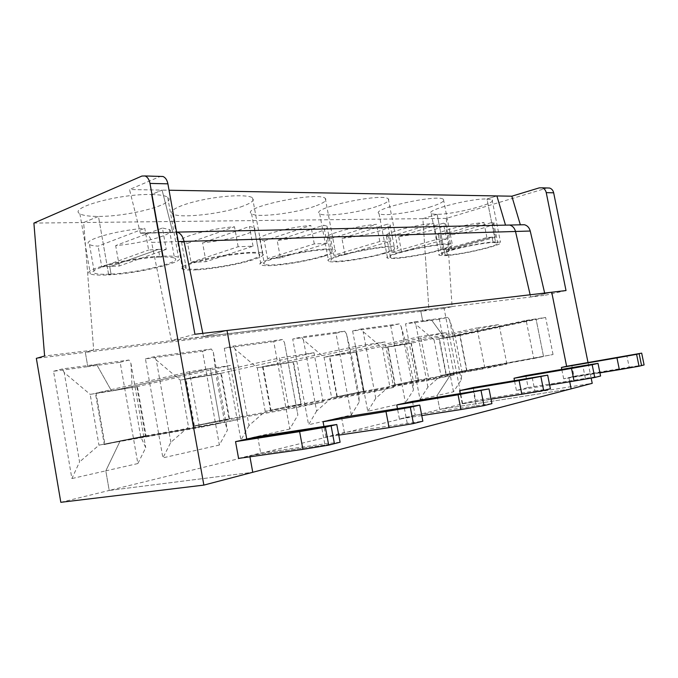 <?xml version="1.0" encoding="UTF-8"?>
<svg xmlns="http://www.w3.org/2000/svg" width="678" height="678" viewBox="0 0 678 678"><rect width="100%" height="100%" fill="white"/><g stroke="black" fill="none" stroke-linecap="round" stroke-linejoin="round"><path stroke-width="0.51" stroke-dasharray="3.39 2.54" d="M176.577 232.122L140.388 233.274L129.515 189.535L160.305 176.407M194.925 334.271L171.39 340.483L151.626 242.41L178.28 241.614M144.795 232.791C148.151 234.02 150.431 237.224 151.626 242.41M539.298 187.857L546.765 188.077L446.336 218.392L452.082 306.651L444.107 308.507L462.65 403.817L109.209 490.448L252.75 472.286L109.209 490.448L105.819 470.837L120.209 440.836L145.855 435.751L98.954 445.166L90.174 394.376L116.794 389.85L210.324 368.493L189.433 371.671L199.434 427.564L220.189 423.275L125.583 440.2L145.906 436.039L104.302 444.548L95.412 393.172M169.364 229.52L174.492 258.098C172.288 257.115 167.398 256.776 159.805 257.081L162.398 256.174C170.712 255.843 176.068 256.225 178.467 257.301C188.637 261.327 139.965 273.395 108.7 274.895L111.039 274.073C102.624 274.539 97.107 274.243 94.488 273.192C83.758 269.869 131.329 257.971 159.805 257.081L158.432 249.368L166.246 249.368L162.423 228.011L115.684 245.589C144.219 243.283 177.475 233.546 169.364 229.52L162.423 228.011M53.545 371.264L62.249 368.959L96.564 364.366L87.793 366.645L53.545 371.264L71.885 478.558L79.563 461.921L64.232 372.603L90.174 394.376L111.531 390.986L96.564 364.366L128.973 360.035L130.947 363.459L132.125 387.723L140.702 436.657L145.736 447.709L137.863 463.557L120.15 362.289L87.793 366.645L85.326 352.365L93.683 350.06L83.648 222.52L98.454 216.401L108.7 274.895C99.386 275.412 93.276 275.09 90.369 273.929C78.47 270.285 131.049 257.132 162.398 256.174L151.397 194.527L162.101 190.103L129.515 189.535M140.388 233.274L172.839 232.571L162.101 190.103L169.051 190.23M444.107 308.507L85.326 352.365L93.683 350.06L83.648 222.52L98.454 216.401C89.089 216.443 82.902 215.553 79.894 213.748C67.647 207.866 119.82 193.577 151.397 194.527L162.101 190.103L172.839 232.571L176.543 231.944M171.39 340.483L203.476 336.602L227.011 330.491L203.476 336.602L202.815 333.339L203.476 336.602L545.163 295.261L544.654 293.066M238.58 458.404L249.741 455.675L334.432 443.666L249.741 455.675L249.945 456.811L249.741 455.675L260.657 453.006L324.762 443.844L321.533 426.53M137.863 463.557L105.819 470.837L120.209 440.836L125.354 439.937L98.954 445.166L79.563 461.921M189.433 371.671L96.064 393.138L104.887 444.115L125.532 439.903L220.189 423.275L210.324 368.493L220.189 423.275L240.148 419.157L230.41 365.434L210.324 368.493L116.794 389.85L136.803 386.68L230.41 365.434M137.388 386.528L111.531 390.986L137.388 386.528L146.084 436.013M174.492 258.098C183.789 261.733 139.439 272.734 111.039 274.073L109.751 266.725L158.432 249.368L159.805 257.081L162.398 256.174L151.397 194.527C159.762 194.679 165.195 195.586 167.686 197.247C178.229 203.519 129.905 216.604 98.454 216.401L108.7 274.895L111.039 274.073L109.751 266.725L158.432 249.368L148.635 250.021L144.778 228.316C115.124 230.427 80.428 240.851 89.496 244.563C91.089 245.402 93.962 245.936 98.141 246.148L144.778 228.316M64.232 372.603L62.249 368.959M96.064 393.138L116.786 389.791L111.531 390.986L96.564 364.366L87.793 366.645L85.326 352.365L36.341 358.357M166.246 249.368L119.277 265.996L101.759 266.869L98.141 246.148M101.759 266.869L148.635 250.021M136.803 386.68L145.439 435.844L104.124 444.573M446.336 218.392L33.9 223.087M452.082 306.651L44.604 356.009M60.825 502.313L109.209 490.448L105.819 470.837L71.885 478.558M104.887 444.115L199.434 427.564M591.165 378.104L587.97 362.306M571.732 365.111L573.986 376.307L629.192 367.188L626.819 355.577M599.937 372.858L563.689 378.824L568.876 377.553L569.723 381.773L568.876 377.553L573.986 376.307M420.021 399.401L427.903 387.13L440.937 375.459L466.718 370.307L451.548 373.298L437.09 395.528L439.776 409.427L571.147 388.841L439.776 409.427L437.09 395.528L420.021 399.401L405.512 323.847L414.012 321.906L431.242 319.601L422.792 321.516L405.512 323.847M553.045 354.526L545.612 317.448L536.027 318.906L449.709 337.085L459.786 335.483L466.591 370.341L553.045 354.526L446.302 374.476L439.369 338.72L526.179 320.406L533.764 358.509L446.302 374.476M466.591 370.341L456.616 372.586L466.761 370.51M442.81 249.835L486.897 237.554L492.042 237.156L493.101 242.521L492.042 237.156L495.44 237.241L451.548 249.394L446.412 249.835L447.429 255.021L445.2 255.631L447.429 255.021L442.183 254.716C436.429 252.962 478.007 242.919 493.101 242.521L495.499 241.868L486.99 198.976L492.101 199.866C497.644 203.29 454.201 214.545 437.124 214.29C434.013 214.307 432.047 214.011 431.225 213.417C424.623 210.299 470.218 198.349 486.99 198.976L496.881 195.934L486.99 198.976L495.499 241.868L500.517 242.249C505.83 244.453 462.125 254.92 445.2 255.631L439.386 255.301C433.005 253.377 478.897 242.292 495.499 241.868L493.101 242.521L497.694 242.868C502.567 244.86 462.786 254.386 447.429 255.021L446.412 249.835L442.81 249.835L439.963 235.241L483.914 222.477C465.413 224.054 433.344 232.808 438.293 234.791L439.963 235.241M451.548 249.394L448.726 234.961C466.803 233.308 498.008 224.918 493.694 222.723L492.482 222.325L448.726 234.961M495.44 237.241L492.482 222.325M546.765 188.077L547.188 187.967M533.764 358.509L543.536 356.492L536.027 318.906L543.536 356.492L445.861 374.781M629.192 367.188L644.1 364.934M453.472 391.799L439.395 319.279L447.777 317.389L449.548 319.796L455.116 336.441L461.887 371.197L461.269 379.968L453.472 391.799L437.09 395.528L451.548 373.298L466.718 370.307M462.65 403.817L592.225 383.324M439.395 319.279L422.792 321.516L420.835 311.355L422.792 321.516L431.242 319.601L447.777 317.389M437.124 214.29L422.894 218.663L428.894 309.456L420.835 311.355L428.894 309.456L422.894 218.663L437.124 214.29L445.2 255.631L437.124 214.29M459.786 335.483L545.612 317.448M526.179 320.406L536.027 318.906L449.7 337.042L460.082 335.398L466.93 370.485M509.585 225.045L521.407 224.791M439.369 338.72L449.7 337.042L444.709 338.093L431.242 319.601L444.709 338.093L460.082 335.398M566.011 290.548L545.163 295.261M530.662 297.015L551.722 292.235L530.662 297.015L530.145 294.777L530.662 297.015M449.548 319.796L461.269 379.968M568.876 377.553L641.574 365.578L568.876 377.553M492.042 237.156L446.412 249.835L492.042 237.156M563.689 378.824L561.799 369.4M443.42 223.172L398.63 236.554C410.487 235.249 422.216 232.952 433.81 229.656C442.658 226.969 446.438 224.986 445.124 223.681L443.42 223.172L446.522 239.037L401.588 251.894L391.731 252.386L388.748 236.876L433.717 223.342C413.614 225.003 380.968 234.079 386.46 236.3L388.748 236.876M445.819 374.57L456.404 372.408L440.937 375.459L434.03 339.788L449.7 337.042L434.03 339.788L415.817 324.415L414.012 321.906M446.031 374.748L439.039 338.729M242.978 206.12C222.859 213.884 178.882 218.858 172.602 213.782C167.652 210.646 181.789 203.985 203.663 199.637C225.477 195.239 248.292 194.518 252.53 197.815C255.021 200.01 251.843 202.781 242.978 206.12M314.55 206.332C295.023 213.35 256.555 218.011 251.572 213.739C239.537 207.51 318.202 191.026 325.287 198.374C327.389 200.4 323.813 203.053 314.55 206.332M376.68 206.519C357.831 212.917 323.686 217.291 319.669 213.655C309.312 208.29 382.451 192.484 388.333 198.9C390.104 200.773 386.223 203.307 376.68 206.519M431.123 206.688C412.978 212.553 382.299 216.663 379.019 213.545C370.002 208.892 438.556 193.747 443.471 199.4C444.963 201.12 440.844 203.553 431.123 206.688M145.439 358.882L154.287 356.645L211.367 349.009L213.316 352.17L227.401 430.174L219.384 445.022L202.502 351.196L145.439 358.882L162.906 457.862L170.839 442.319L188.518 426.911L180.17 380.095L221.274 373.231L229.537 418.97L193.722 426.276L229.537 418.97M202.502 351.196L211.367 349.009M257.665 436.607L260.657 453.006M341.585 417.504L344.399 432.505L422.852 421.182M338.763 435.123L325.906 437.03L344.399 432.505M325.906 437.03L323.898 426.216M412.495 401.359L415.148 415.182L476.219 405.707L473.388 391.231M421.775 415.589L399.444 419.029L415.148 415.182M399.444 419.029L397.418 408.419M473.21 387.545L475.719 400.359L534.874 390.943L532.213 377.561M491.016 399.105L462.21 403.664L475.719 400.359M462.21 403.664L460.218 393.426M525.781 375.578L528.154 387.528L600.572 376.002M549.646 385.019L516.407 390.401L528.154 387.528M516.407 390.401L514.466 380.561M186.009 378.875L220.774 373.366L313.982 352.713L279.522 357.959L288.947 409.08L194.4 425.86L186.009 378.875L279.522 357.959M191.069 262.411L238.148 246.724L253.047 246.173L205.993 261.666L191.069 262.411L187.628 243.292L234.495 226.766C207.858 228.749 173.636 238.834 181.535 242.08L187.628 243.292M238.148 246.724L234.495 226.766M145.439 435.844L240.148 419.157M193.722 426.276L229.359 418.996M193.908 426.242L185.45 378.909M220.774 373.366L228.986 418.801L194.4 425.86M120.15 362.289L128.973 360.035M193.679 425.996L229.308 418.733M228.986 418.801L323.169 402.003L288.947 409.08M141.346 232.91L177.246 232.105M521.28 224.825L506.585 225.113M196.612 269.861C189.382 270.259 184.687 270.014 182.535 269.098C177.772 267.073 192.154 261.479 214.112 257.165C236.012 252.818 258.725 251.097 262.759 253.275C265.123 254.75 261.827 256.928 252.852 259.827C238.817 264.344 212.867 268.988 196.612 269.861M250.174 259.962C231.664 266.073 191.654 271.463 186.264 268.403C173.899 264.225 251.691 248.851 259.115 254.03C261.267 255.36 258.284 257.335 250.174 259.962M119.277 265.996L115.684 245.589M418.326 380.409L394.749 385.223M394.706 384.994L389.714 385.901L382.485 347.975L363.128 331.635L361.272 328.957L399.3 323.872L401.122 326.432L406.258 344.195L411.334 343.119L418.496 380.375M394.918 385.189L387.604 346.882L382.485 347.975L406.258 344.195L413.343 381.087L418.284 380.189M387.604 346.882L411.334 343.119M411.004 343.221L418.114 380.222L395.232 384.892L387.977 346.865L411.004 343.221L499.067 324.533L476.973 327.898L484.956 368.586L395.232 384.892M418.114 380.222L506.881 364.061L484.956 368.586M394.664 258.521L387.57 258.123C378.858 255.208 447.717 240.588 452.294 244.453C453.675 245.631 449.463 247.614 439.641 250.402C426.233 254.182 405.334 257.962 394.664 258.521M437.869 250.496C421.233 255.242 393.316 259.428 390.536 257.513C382.68 254.852 445.132 241.597 449.311 245.097C450.573 246.165 446.76 247.962 437.869 250.496M506.881 364.061L499.067 324.533M303.388 339.822L316.626 411.021L331.635 397.74L324.059 357.247L303.388 339.822L301.49 336.958L344.644 331.186L346.509 333.915L351.068 352.958L356.238 351.848L363.739 391.562L336.754 397.062L363.739 391.562M385.613 253.131C371.925 257.132 349.585 261.157 337.415 261.801C332.813 262.055 329.889 261.894 328.635 261.31C318.626 257.945 392.087 242.597 397.588 246.97C399.249 248.241 395.257 250.292 385.613 253.131M316.626 411.021L308.583 424.742L292.71 339.042L301.49 336.958M280.429 257.945L267.556 258.589L314.278 243.919L327.05 243.444L280.429 257.945L277.183 240.436C291.667 238.919 304.99 236.291 317.151 232.554C325.584 229.774 328.872 227.622 327.008 226.105L323.618 225.232L277.183 240.436M327.05 243.444L323.618 225.232M330.678 238.724L376.536 224.325C354.586 226.079 321.38 235.486 327.533 238.003L330.678 238.724L333.796 255.275L379.824 241.495L390.884 241.088L345.017 254.716L333.796 255.275M284.455 342.424L297.879 415.046L289.828 429.005L273.734 341.602L282.54 339.492L284.455 342.424L288.218 362.942L293.464 361.798L301.329 404.308L270.395 410.614L301.329 404.308M270.573 410.588L262.53 366.696L257.267 367.849L235.096 349.187L248.979 425.547L265.208 411.283L257.267 367.849L288.218 362.942L295.989 405.003L301.151 404.334M390.884 241.088L387.63 224.13L341.924 238.368C354.975 236.961 367.451 234.512 379.341 231.012C388.028 228.274 391.587 226.198 390.028 224.799L387.63 224.13M379.824 241.495L376.536 224.325M345.017 254.716L341.924 238.368M383.595 253.233C366.298 258.369 335.229 262.894 331.805 260.674C322.779 257.598 389.392 243.69 394.418 247.648C395.935 248.792 392.333 250.657 383.595 253.233M336.932 397.037L329.271 356.12L324.059 357.247L351.068 352.958L358.484 392.265L359.323 401.851L351.314 415.029L308.583 424.742M329.271 356.12L356.238 351.848M476.219 405.707L491.906 403.63M301.108 404.088L265.208 411.283L295.989 405.003L297.879 415.046M329.686 356.103L420.657 336.466L429.081 380.129L337.288 396.715L329.686 356.103L355.865 351.958L446.014 332.61L420.657 336.466M363.518 391.359L331.635 397.74L363.569 391.587M351.314 415.029L335.941 333.22L292.71 339.042M335.941 333.22L344.644 331.186M263.013 366.671L293.032 361.916L300.846 404.147L393.655 387.443L384.968 341.907L355.586 346.382L364.484 393.477L270.997 410.232L263.013 366.671L355.586 346.382M293.032 361.916L384.968 341.907M355.865 351.958L363.315 391.401L337.288 396.715M534.874 390.943L550.392 388.757M363.315 391.401L454.243 374.934L429.081 380.129M454.243 374.934L446.014 332.61M323.931 256.242C310.032 260.488 286.014 264.793 272.022 265.547C266.301 265.861 262.623 265.657 261.005 264.937C249.368 261.022 328.355 244.894 335.008 249.877C337 251.241 333.305 253.369 323.931 256.242M248.979 425.547L240.944 440.115L224.299 348.255L233.156 346.102L282.54 339.492M235.096 349.187L233.156 346.102M205.993 261.666L202.586 242.817C218.799 241.165 233.096 238.334 245.47 234.342C253.53 231.52 256.462 229.291 254.25 227.647L249.428 226.511L202.586 242.817M253.047 246.173L249.428 226.511M264.276 240.843L310.821 225.452C286.709 227.316 252.987 237.054 259.928 239.91L264.276 240.843L267.556 258.589M213.316 352.17L215.985 374.409L221.274 373.231M170.839 442.319L156.254 359.993L180.17 380.095L215.985 374.409L224.155 419.648L227.401 430.174M314.278 243.919L310.821 225.452M321.618 256.36C303.685 261.945 268.674 266.861 264.42 264.267C253.919 260.699 325.542 246.08 331.627 250.597C333.44 251.826 330.101 253.75 321.618 256.36M262.53 366.696L293.464 361.798M407.19 423.089L404.173 407.317M289.828 429.005L240.944 440.115M273.734 341.602L224.299 348.255M323.169 402.003L313.982 352.713M300.846 404.147L270.997 410.232M393.655 387.443L364.484 393.477M156.254 359.993L154.287 356.645M130.947 363.459L145.736 447.709M324.762 443.844L340.093 442.225M219.384 445.022L162.906 457.862M352.611 330.974L367.781 411.283L405.452 402.715L390.748 325.838L352.611 330.974L361.272 328.957M387.977 346.865L476.973 327.898M346.509 333.915L359.323 401.851M391.731 252.386L436.844 239.393L433.717 223.342M390.748 325.838L399.3 323.872M436.844 239.393L446.522 239.037M401.588 251.894L398.63 236.554M367.781 411.283L375.765 398.325L389.714 385.901L413.343 381.087L413.36 390.248L405.452 402.715M375.765 398.325L363.128 331.635M401.122 326.432L413.36 390.248M486.897 237.554L483.914 222.477M585.334 378.231L582.817 365.798M427.903 387.13L415.817 324.415M159.83 176.585L141.905 176.051M89.496 244.563L94.488 273.192M79.894 213.748L90.369 273.929M493.694 222.723L497.694 242.868M492.101 199.866L500.517 242.249M167.686 197.247L178.467 257.301M319.669 213.655L328.635 261.31M388.333 198.9L397.588 246.97M327.533 238.003L331.805 260.674M390.028 224.799L394.418 247.648M251.572 213.739L261.005 264.937M325.287 198.374L335.008 249.877M259.928 239.91L264.42 264.267M327.008 226.105L331.627 250.597M172.602 213.782L182.535 269.098M252.53 197.815L262.759 253.275M181.535 242.08L186.264 268.403M254.25 227.647L259.115 254.03M379.019 213.545L387.57 258.123M443.471 199.4L452.294 244.453M386.46 236.3L390.536 257.513M445.124 223.681L449.311 245.097M431.225 213.417L439.386 255.301M438.293 234.791L442.183 254.716"/><path stroke-width="1.02" d="M141.905 176.051L145.075 175.958C147.55 177.017 149.185 179.509 149.991 183.416L203.858 485.101L60.825 502.313L36.341 358.357L44.604 356.009L33.9 223.087L141.905 176.051M160.305 176.407L163 176.492C165.474 177.543 167.102 179.984 167.898 183.831L194.925 334.271L227.011 330.491L246.733 439.098L331.101 425.835L334.432 443.666L340.093 442.225L336.78 424.504L257.665 436.607L235.546 441.641L299.625 431.623L302.897 449.353L238.58 458.404L235.546 441.641M176.543 231.944L177.246 232.105C180.602 233.291 182.874 236.402 184.052 241.436L515.5 231.469L530.145 294.777L515.5 231.469L530.23 231.029L544.654 293.066M202.815 333.339L184.052 241.436L202.815 333.339M203.858 485.101L252.75 472.286L249.945 456.811L252.75 472.286L592.225 383.324L591.165 378.104M299.625 431.623L325.355 427.182L336.78 424.504M325.355 427.182L328.703 445.124L334.432 443.666L331.101 425.835L246.733 439.098L227.011 330.491L566.011 290.548L546.239 192.637L553.663 192.806L587.97 362.306M328.703 445.124L302.897 449.353M616.955 357.865L636.591 354.331L639.032 366.222L644.1 364.934L641.676 353.145L566.613 366.281L551.722 292.235L566.613 366.281L561.409 367.468L616.955 357.865L619.361 369.663L599.937 372.858M571.147 388.841L569.723 381.773L571.147 388.841M520.34 224.816L511.831 196.196L539.298 187.857L542.103 187.823C544.265 188.518 545.646 190.128 546.239 192.637M547.188 187.967L549.561 188.043C551.706 188.738 553.07 190.323 553.663 192.806M511.831 196.196L496.881 195.934L505.508 225.13L496.881 195.934L169.051 190.23M636.591 354.331L639.142 353.738L641.574 365.578L639.142 353.738L566.613 366.281L641.676 353.145M506.585 225.113L509.585 225.045C512.593 225.85 514.56 227.994 515.5 231.469C514.56 227.994 512.593 225.85 509.585 225.045L177.246 232.105C180.602 233.291 182.874 236.402 184.052 241.436L178.28 241.614M521.407 224.791L524.382 224.732C527.357 225.52 529.306 227.622 530.23 231.029M561.799 369.4L561.409 367.468M385.994 411.546L410.317 407.3L413.436 423.581L422.852 421.182L419.758 405.088L341.585 417.504L323.059 421.724L385.994 411.546L389.062 427.657L338.763 435.123M323.898 426.216L323.059 421.724M412.495 401.359L396.757 404.944L458.074 394.791L489.007 388.875L412.495 401.359M397.418 408.419L396.757 404.944M473.21 387.545L459.667 390.621L519.128 380.604L547.671 375.146L473.21 387.545M460.218 393.426L459.667 390.621M571.512 368.425L592.174 364.73L598.013 363.366L582.817 365.798L525.781 375.578L514.009 378.256L571.512 368.425L574.063 381.07L549.646 385.019M514.466 380.561L514.009 378.256M413.436 423.581L389.062 427.657M592.174 364.73L594.759 377.476L600.572 376.002L598.013 363.366M594.759 377.476L574.063 381.07M540.908 376.731L543.654 390.469L550.392 388.757L547.671 375.146M481.075 390.731L483.99 405.639L491.906 403.63L489.007 388.875M519.128 380.604L521.831 394.223L491.016 399.105M543.654 390.469L521.831 394.223M458.074 394.791L460.947 409.554L421.775 415.589M483.99 405.639L460.947 409.554M410.317 407.3L419.758 405.088M639.032 366.222L619.361 369.663M167.898 183.831L149.991 183.416M163 176.492L145.075 175.958M177.246 232.105L176.577 232.122M549.561 188.043L542.103 187.823M524.382 224.732L509.585 225.045"/></g></svg>
